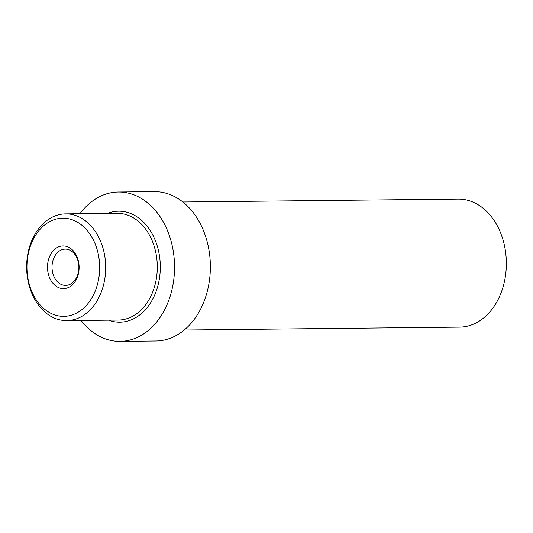 <?xml version="1.0" encoding="UTF-8"?>
<svg xmlns="http://www.w3.org/2000/svg" width="533" height="533" viewBox="0 0 533 533"><rect width="100%" height="100%" fill="white"/><g stroke="black" fill="none" stroke-linecap="round" stroke-linejoin="round"><path stroke-width="0.8" d="M68.391 284.982A18.142 13.438 -90.6 0 0 78.797 265.247A18.142 13.438 -90.6 0 0 65.266 249.118A18.142 13.438 -90.6 0 0 52.014 267.393A18.142 13.438 -90.6 0 0 65.646 285.395A18.142 13.438 -90.6 0 0 68.391 284.982M66.758 288.133A21.34 15.81 89.4 0 1 48.217 260.77A21.34 15.81 89.4 0 1 74.94 252.928A21.34 15.81 89.4 0 1 66.758 288.133M118.419 192L154.257 191.627A74.693 55.332 89.4 0 1 209.995 258.059A74.693 55.332 89.4 0 1 167.129 339.301A74.693 55.332 89.4 0 1 155.829 341L119.992 341.373A74.693 55.332 -90.6 0 0 131.291 339.681A74.693 55.332 -90.6 0 0 174.164 258.432A74.693 55.332 -90.6 0 0 118.419 192A74.693 55.332 -90.6 0 0 79.923 213.746M81.043 320.446A74.693 55.332 -90.6 0 0 119.992 341.373M182.866 201.994L458.253 199.095A64.02 47.43 89.4 0 1 506.35 262.616A64.02 47.43 89.4 0 1 459.599 327.135L184.211 330.027M74.8 319.38A53.353 39.522 -90.6 0 0 105.427 261.35A53.353 39.522 -90.6 0 0 65.612 213.9A53.353 39.522 -90.6 0 0 26.65 267.659A53.353 39.522 -90.6 0 0 66.732 320.593A53.353 39.522 -90.6 0 0 74.8 319.38M71.242 315.243A49.083 36.364 -90.6 0 0 90.064 234.28A49.083 36.364 -90.6 0 0 28.602 252.309A49.083 36.364 -90.6 0 0 71.242 315.243M108.479 320.153A55.485 41.101 -90.6 0 0 128.186 320.913A55.485 41.101 -90.6 0 0 158.967 252.968A55.485 41.101 -90.6 0 0 107.36 213.46M66.732 320.593L118.333 320.053A53.353 39.522 -90.6 0 0 126.408 318.841A53.353 39.522 -90.6 0 0 157.028 260.804A53.353 39.522 -90.6 0 0 117.213 213.353L65.612 213.9"/></g></svg>
